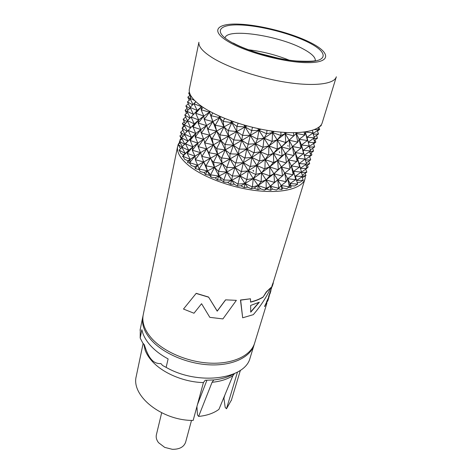 <?xml version="1.0" encoding="UTF-8"?>
<svg xmlns="http://www.w3.org/2000/svg" width="473" height="473" viewBox="0 0 473 473"><rect width="100%" height="100%" fill="white"/><g stroke="black" fill="none" stroke-linecap="round" stroke-linejoin="round"><path stroke-width="0.71" d="M250.649 305.434L259.328 302.217L250.725 312.198L250.649 305.434M258.908 302.424L250.725 311.902M270.999 287.478C266.5 297.139 260.593 306.202 253.292 314.669L242.673 317.797L240.645 300.148L250.477 298.782L250.56 302.141C255.45 300.958 259.606 299.314 263.029 297.215L266.488 292.024L270.999 287.478L266.317 291.906L263.029 297.215M242.673 317.797L240.461 300.018L250.477 298.782M178.191 144.49L177.558 146.736C176.713 152.46 180.509 158.786 188.952 165.716C203.597 177.499 232.208 188.059 257.696 190.779C283.221 193.528 301.981 188.307 304.967 179.031L305.481 175.796M305.31 173.893L305.18 173.236M143.354 314.125L143.124 315.266C141.888 322.734 144.744 330.444 151.673 338.39C163.717 351.882 188.136 362.288 210.627 363.163C233.148 364.068 250.666 355.601 254.539 343.428L254.746 342.759M269.368 295.454L268.806 297.665L264.525 306.445L268.008 300.266M266.577 301.744L268.794 296.955M271.573 288.11L268.587 296.553L270.142 293.313M269.953 292.568L270.94 289.967M271.532 288.193L272.288 284.9L271.319 288.134L272.489 285.657M272.288 284.9L273.299 282.269M250.554 301.975C255.379 300.804 259.476 299.178 262.864 297.097M196.206 293.325L183.483 309.046L193.989 313.232L201.569 303.707L209.817 317.342L222.907 318.92L236.37 300.343L225.568 299.847L217.219 311.039L208.552 297.038L196.206 293.325L183.483 309.046M225.568 299.847L236.37 300.343M179.764 141.859L178.262 144.324M181.91 147.245L178.15 144.413L180.006 147.854L180.852 148.528M183.063 155.629L185.233 153.494L179.09 150.089L180.934 153.353L183.743 154.967M182.377 156.291L183.205 156.711M187.491 162.405L190.199 159.354L182.95 156.273L184.659 159.324L188.059 160.82L187.491 162.405L190.045 163.386M195.248 168.571L197.702 165.26L189.667 162.677L191.116 165.491L194.923 166.762L195.248 168.571L199.299 169.718L200.079 171.563L204.105 172.527L205.335 174.472L209.515 175.282L211.153 177.209L215.203 177.813L217.296 179.799L221.382 180.213L223.812 182.129L227.667 182.33L230.517 184.257L234.289 184.239L237.393 186.049L240.852 185.83L244.31 187.598L247.568 187.148L251.175 188.751L254.048 188.118L257.927 189.638L260.511 188.786L264.419 190.105L266.565 189.099L270.662 190.294L272.436 189.082L276.445 190.057L278.751 188.301L277.74 179.929L286.2 181.733L281.181 185.499L289.387 186.853L286.662 188.65L282.765 188.053L281.861 189.555L281.181 185.499L282.765 188.053M278.089 188.798L281.861 189.555M288.749 187.267L291.001 187.497L291.013 185.783L294.614 185.99L297.647 184.098L295.335 176.21L302.673 176.394L296.536 180.467M297.363 184.275L297.712 184.269L297.547 183.778M297.127 182.424L300.012 182.253L303.228 180.231L301.981 176.867M302.3 177.747L305.978 175.471L305.073 173.307M302.596 176.157L305.978 175.471M296.547 180.497L303.228 180.231M291.001 187.497L290.008 183.559L297.647 184.098M300.367 168.228L306.403 164.072L299.107 163.587L301.467 171.941L295.335 176.21L295.72 179.669L290.008 183.559L291.013 185.783M301.336 172.125L293.627 171.332L299.427 167.194L291.374 165.911L293.195 174.572L287.631 178.67L290.008 183.559L289.387 186.853L287.631 178.67L295.72 179.669M293.041 174.744L284.764 173.148L289.854 169.115L281.423 167.046L282.517 175.915L277.74 179.929L281.181 185.499L278.751 188.301L270.385 186.173L272.436 189.082M270.662 190.294L270.385 186.173L266.21 188.337L264.419 190.105M266.565 189.099L277.267 180.355M257.927 189.638L258.116 185.511L266.21 188.337L266.092 179.894L273.897 173.709L274.506 182.436L270.385 186.173L266.092 179.894L274.464 182.383M254.048 188.118L258.116 185.511L260.511 188.786M244.31 187.598L244.996 183.53L252.381 186.912L253.268 178.528L258.116 185.511L266.092 179.894L261.102 181.744L258.116 185.511L252.381 186.912L251.175 188.751M240.852 185.83L244.996 183.53L247.568 187.148M230.517 184.257L231.717 180.314L237.984 184.08L239.917 175.885L244.996 183.53L253.268 178.528L246.894 179.527L244.996 183.53L237.984 184.08L237.393 186.049M227.667 182.33L231.717 180.314L234.289 184.239M217.296 179.799L218.975 176.033L223.794 179.988L226.756 172.101L231.717 180.314L239.917 175.885L232.42 176.021L231.717 180.314L223.794 179.988L223.812 182.129M215.203 177.813L218.975 176.033L221.382 180.213M205.335 174.472L207.446 170.919L210.574 174.856L214.476 167.377L218.975 176.033L226.756 172.101L218.532 171.374L218.975 176.033L210.574 174.856L211.153 177.209M204.105 172.527L207.446 170.919L209.515 175.282M194.923 166.762L197.702 165.26L199.009 168.979L203.715 161.973L207.446 170.919L214.476 167.377L205.968 165.846L207.446 170.919L199.009 168.979L200.079 171.563M188.059 160.82L190.199 159.354L189.667 162.677L194.994 156.185L200.505 152.684L195.319 159.762L197.702 165.26L210.361 158.289L205.968 165.846M184.908 153.82L182.95 156.273L188.686 150.308L192.895 146.855L187.19 153.4L190.199 159.354L194.994 156.185L195.343 159.649M180.432 140.256L180.042 139.47L180.591 140.12M189.448 88.552L189.295 89.302C188.609 94.275 192.765 99.98 201.752 106.419C217.338 117.393 247.426 127.911 273.92 131.376C300.45 134.864 319.547 131.033 322.148 123.01L322.284 122.566M161.665 412.787L156.38 434.805C155.818 437.454 156.539 440.073 158.544 442.681L164.728 447.393L172.349 449.315C179.474 449.391 183.896 447.015 185.629 442.184L191.506 420.396M237.47 372.091L226.484 408.784L225.178 407.354L223.918 398.266L224.852 395.091M233.668 373.948C228.288 377.129 221.66 379.127 213.772 379.949L212.064 382.296L198.625 416.417L197.454 414.874L196.928 406.52M197.442 404.634L206.908 380.28M213.772 379.949L205.193 380.262L203.425 382.586C183.672 382.16 161.967 372.819 151.52 360.538C148.546 357.109 146.411 353.615 145.122 350.055L143.804 344.173M151.354 359.403C153.831 362.389 157.018 363.778 160.909 363.571L162.617 365.505L166.135 367.379L168.116 358.93C160.767 354.927 154.795 350.357 150.201 345.213C145.684 340.069 142.905 334.89 141.876 329.681L140.168 338.012L142.74 342.96L144.354 344.793C146.488 351.758 148.824 356.624 151.354 359.403M234.442 373.605L232.887 375.663C227.412 379.234 220.471 381.445 212.064 382.296M232.887 375.663L218.94 409.358C213.695 413.236 206.926 415.59 198.625 416.417M226.484 408.784L231.433 400.04M136.395 375.586L136.189 376.585C131.187 395.919 161.748 420.68 193.155 420.438L203.425 382.586M254.379 343.906L254.036 345.065C250.158 357.263 232.651 365.759 210.16 364.872C187.698 364.015 163.321 353.609 151.307 340.105C144.383 332.147 141.545 324.431 142.775 316.945L143.077 315.538M140.304 329.072L140.168 338.012M166.135 367.379C198.193 385.779 245.126 379.287 250.063 358.026L250.27 357.346M306.788 167.501L308.124 167.105L306.953 167.945M308.124 167.105L307.409 165.314M306.8 172.184L302.271 175.199M305.706 169.18L306.829 172.077M301.431 172.663L306.806 172.154M301.271 172.166L302.661 176.358M289.742 168.926L291.374 165.911L296.281 179.592M293.195 174.572L293.627 171.332L295.702 179.628M282.334 176.068L273.897 173.709L281.423 167.046L287.631 178.67L286.2 181.733M282.517 175.915L284.764 173.148L286.171 181.685M269.888 175.855L261.534 172.964L264.632 168.843L256.756 165.455L255.94 174.36L253.268 178.528L269.693 166.904L269.888 175.855L273.897 173.709L278.071 169.689L269.693 166.904L277.74 179.929L274.506 182.436M255.733 174.484L248.301 170.913L250.223 166.591L243.282 162.759L241.401 171.486L239.917 175.885L256.756 165.455L261.534 172.964L261.131 181.638M241.189 171.593L234.892 167.661L235.601 163.043L229.984 158.952L226.845 167.477L226.756 172.101L243.282 162.759L253.268 178.528L261.055 181.685M241.401 171.486L248.301 170.913L246.847 179.462M226.845 167.477L222.02 163.374L221.577 158.384L217.574 154.239L213.542 162.044L214.476 167.377L229.984 158.952L239.917 175.885L246.77 179.504M227.046 167.377L234.892 167.661L232.373 175.95M213.465 162.351L210.361 158.289L217.574 154.239L226.756 172.101L232.296 175.991M213.648 162.263L222.02 163.374L218.485 171.297M201.918 156.427L200.505 152.684L206.683 148.877L201.918 156.427L210.361 158.289L208.877 152.874L206.683 148.877L214.476 167.377L218.42 171.332M201.758 156.51L203.715 161.973L205.867 165.792M201.705 156.374L203.715 161.973L195.373 159.732M192.416 150.189L200.505 152.684L198.057 146.512L197.844 143.165L192.286 150.266L194.994 156.185L187.231 153.376M181.839 147.121L185.233 153.494L188.686 150.308L187.172 153.323M181.869 147.091L188.686 150.308L185.44 143.739L191.441 137.389L195.769 133.534L190.075 140.446L197.844 143.165L203.485 139.269L198.358 146.713L206.683 148.877L213.471 144.815L209.113 152.755L217.574 154.239L225.266 149.876L221.677 157.952L229.984 158.952L238.28 154.168L235.891 162.895L243.282 162.759L251.825 157.462L250.513 166.425L256.756 165.455L265.182 159.578L264.915 168.654L269.693 166.904L277.639 160.424L278.337 169.476L286.135 162.907L277.639 160.424L286.307 152.625M186.303 142.68L181.863 147.014M179.09 150.089L182.028 147.452M184.588 144.389L179.427 141.185L182.276 146.618M182.052 138.843L179.433 141.108M180.231 142.716L178.15 144.413M181.567 139.269L179.888 135.911L181.691 137.507M181.632 134.45L179.888 135.911M181.218 138.565L180.042 139.47M189.46 92.383L188.65 93.045L189.957 93.914M191.435 96.669L189.797 98.124L194.604 100.507M195.934 101.796L193.971 103.764L201.563 106.691L201.315 106.112M201.841 106.478L197.176 110.475L193.971 103.764M203.118 107.353L201.102 109.718L201.563 106.691L195.751 113.295L197.176 110.475L191.198 117.038L187.355 120.55L194.314 123.914L198.707 119.947L192.96 126.894L200.812 129.584L206.53 125.587L201.362 133.061L209.776 135.225L216.646 131.068L212.117 138.725L220.796 140.534L228.583 136.094L225.136 144.496L233.355 145.235L241.738 140.392L239.344 149.149L246.794 149.066L255.42 143.727L254.113 152.72L260.398 151.821L268.901 145.921L268.652 155.032L273.447 153.353L281.459 146.867L282.038 155.741L285.266 153.607L288.583 159.98L289.979 168.695M195.751 113.295L203.78 116.039L201.102 109.718L209.498 112.243L209.036 110.96M212.826 112.994L210.946 115.69L209.498 112.243L210.379 111.699M204.247 119.356L203.78 116.039L209.498 112.243L204.247 119.356L212.862 121.591L210.946 115.69L219.738 117.653L219.383 116.139M218.981 115.962L219.738 117.653L221.116 116.908M224.675 118.404L223.079 121.372L219.738 117.653L215.185 125.298L212.862 121.591L219.738 117.653L224.019 126.859L223.079 121.372L231.811 122.649L231.717 121.094M230.789 120.757L231.811 122.649L233.55 121.744M238.12 123.27L236.908 126.451L231.811 122.649L228.187 130.743L224.019 126.859L231.811 122.649L236.719 131.547L236.908 126.451L245.109 126.953L245.357 125.446M243.938 125.043L245.109 126.953L247.036 125.913M252.476 127.32L251.695 130.643L245.109 126.953L242.531 135.408L236.719 131.547L245.109 126.953L250.3 135.396L251.695 130.643L258.926 130.323L259.529 128.916M257.75 128.538L258.926 130.323L260.854 129.188M266.979 130.329L266.648 133.711L258.926 130.323L257.448 139.05L250.3 135.396L258.926 130.323L264.035 138.205L266.648 133.711L272.525 132.588L273.429 131.311M271.49 131.039L272.525 132.588L274.257 131.423M280.867 132.15L280.956 135.503L272.525 132.588L272.129 141.457L264.035 138.205L272.525 132.588L277.202 139.831L280.956 135.503L285.189 133.64L286.254 132.541M284.421 132.428L285.189 133.64L286.543 132.552M293.426 132.724L293.869 135.94L285.189 133.64L285.793 142.521L277.202 139.831L285.189 133.64L289.104 140.197L297.215 132.641M295.867 132.688L297.801 142.154L289.104 140.197L291.681 137.838M304.062 132.085L304.754 135.042L296.275 133.439L299.173 139.328L304.754 135.042L305.469 131.89M305.227 131.926L307.456 140.534L299.173 139.328L301.053 148.09L292.474 146.547L293.904 155.31L295.276 152.602L297.493 158.301L299.622 166.945L299.107 163.587L305.18 159.07L297.493 158.301L299.107 163.587M312.334 130.365L313.126 132.895L305.268 132.044L306.959 137.294L313.126 132.895L312.777 131.79M318.004 127.834L318.69 129.655L314.45 129.62M321.09 125.02L321.297 125.516L320.623 125.605M309.59 156.658L311.878 154.919L311.199 152.832M311.878 154.919L310.927 155.168M308.786 161.133L309.667 163.688L306.084 164.273M306.285 166.106L309.667 163.688M306.273 162.901L310.554 159.939M309.543 156.522L310.678 159.531M310.572 159.809L305.398 160.181M305.729 164.509L306.918 168.394L300.414 168.406M306.918 168.394L301.283 172.202M305.126 159.318L306.528 163.658M301.467 171.941L301.242 171.208M269.693 175.991L266.092 179.894L261.534 172.964L255.94 174.36M192.286 150.266L192.895 146.855L197.844 143.165L195.071 136.608L195.769 133.534L200.812 129.584L195.361 136.827L203.485 139.269L209.776 135.225L213.471 144.815L220.796 140.534L225.266 149.876L233.355 145.235L238.28 154.168L246.794 149.066L251.825 157.462L260.398 151.821L265.182 159.578L273.447 153.353L281.423 167.046M189.856 140.245L191.441 137.389L185.564 143.881L192.895 146.855L190.01 140.132M184.677 134.764L181.591 137.814L187.852 141.102L184.458 134.09L191.441 137.389L188.195 130.412L195.769 133.534L192.895 126.581M188.23 130.371L184.565 133.971M181.531 137.897L184.795 144.182M184.653 133.889L182.075 128.207L187.101 131.5M184.76 125.842L182.075 128.207M182.809 130.199L180.574 132.263L184.435 134.988M182.702 136.591L180.544 132.345M184.287 121.632L182.43 123.5L183.926 126.587M182.442 123.37L184.245 124.872M183.755 126.232L182.477 127.249L182.543 127.799M189.844 95.422L187.816 97.154L189.301 100.27M187.822 97.119L190.258 98.999M190.743 97.284L188.65 93.045M190.412 99.295L187.474 101.849M187.468 101.926L192.677 104.852M192.99 104.545L189.797 98.124M195.846 101.713L190.099 107.312M190.105 107.395L197.176 110.475M209.764 113.029L212.862 121.591L208.019 129.182L204.188 119.391M215.25 125.268L224.019 126.859L219.856 135.018L216.646 131.068L215.185 125.298M228.264 130.702L236.719 131.547L233.751 140.008L228.583 136.094L228.187 130.743M242.608 135.367L250.3 135.396L248.195 144.289L241.738 140.392L242.531 135.408M257.531 139.003L264.035 138.205L263.023 147.298L255.42 143.727L257.448 139.05M272.206 141.403L277.202 139.831L277.225 148.995L268.901 145.921L272.129 141.457M285.863 142.468L289.104 140.197L290.061 149.314L281.459 146.867L285.793 142.521M297.801 142.154L299.173 139.328L301.431 145.01L303.595 153.713L303.039 150.426L309.247 145.956L301.431 145.01L307.403 140.599M307.456 140.534L306.959 137.294L309.247 145.956M312.89 133.055L314.397 137.803L306.959 137.294M313.061 133.587L318.69 129.655M317.271 130.607L318.506 134.001L313.262 134.214M318.01 127.852L321.297 125.516M318.837 127.255L319.695 129.306L318.672 129.608M317.436 131.051L319.683 129.377M313.593 143.851L315.787 142.16L315.065 139.961M315.787 142.16L314.906 142.367M312.665 148.303L313.54 151.064L309.673 151.596M310.323 153.471L313.54 151.064M310.312 149.988L314.51 147.032M313.457 143.473L314.634 146.618M314.533 146.89L309.401 147.18M309.644 151.496L310.808 155.676L304.411 155.522M310.802 155.516L310.944 155.221M305.209 159.578L310.808 155.676M304.34 155.262L310.383 150.999M309.058 146.086L310.507 150.58M310.359 150.846L303.039 150.426L301.431 145.01L301.053 148.09M303.169 150.946L305.233 159.247M303.329 153.79L295.276 152.602L297.139 161.453L297.493 158.301L303.524 153.542M296.808 161.512L288.583 159.98L291.374 165.911L297.044 161.252M293.668 155.54L285.266 153.607L286.407 162.665L288.583 159.98L293.904 155.31M281.772 155.954L273.447 153.353L273.701 162.493L277.639 160.424L282.038 155.741M273.228 162.458L265.182 159.578L269.693 166.904L273.53 162.239M273.701 162.493L273.4 162.718M268.197 154.978L260.398 151.821L259.636 160.915L265.182 159.578L268.487 154.783M259.133 160.832L251.825 157.462L256.756 165.455L259.446 160.637M259.636 160.915L259.322 161.116M253.64 152.625L246.794 149.066L244.955 157.988L251.825 157.462L253.936 152.454M254.113 152.72L253.818 152.897M244.44 157.858L238.28 154.168L243.282 162.759L244.76 157.686M244.955 157.988L244.636 158.165M238.877 149.013L233.355 145.235L230.446 153.861L238.28 154.168L239.167 148.859M229.949 153.695L225.266 149.876L229.984 158.952L229.949 153.695L230.256 153.536M230.446 153.861L230.138 154.021M224.705 144.336L220.796 140.534L216.723 148.427L216.888 148.764L225.266 149.876L224.971 144.2M216.445 148.569L213.471 144.815L217.574 154.239L216.723 148.427M211.88 138.849L209.776 135.225L204.862 142.633L205.004 142.982L213.471 144.815L212.117 138.725M205.004 142.982L201.256 132.742M204.431 142.296L206.683 148.877L204.762 143.112M201.055 132.866L200.812 129.584L198.069 122.974L198.707 119.947L195.71 113.331M192.736 126.699L194.314 123.914L188.337 130.288M187.491 121.413L184.316 124.695L190.637 127.893L194.314 123.914L191.098 117.127M190.637 127.893L187.355 120.55M184.316 124.695L184.322 124.358M187.403 131.198L184.228 124.831M187.302 120.603L184.795 114.933L189.839 118.132M187.586 112.462L184.795 114.933M185.558 117.026L183.228 119.291L187.03 121.857M183.228 119.291L183.282 118.965M185.215 123.542L183.187 119.427M186.539 113.402L185.126 110.25L187.355 112.012M187.066 108.429L185.126 110.25M186.468 113.242L185.079 114.685M189.247 100.146L187.74 101.624M188.372 103.758L185.972 105.792M185.936 105.999L189.791 108.53M190.105 107.312L187.45 101.955M190.371 107.986L187.066 111.025M187.066 111.244L193.481 114.425L190.075 107.424M191.198 117.038L198.707 119.947L203.78 116.039L198.128 123.205M198.264 123.116L206.53 125.587L212.862 121.591L216.646 131.068L224.019 126.859L228.583 136.094L236.719 131.547L241.738 140.392L250.3 135.396L255.42 143.727L264.035 138.205L268.901 145.921L277.202 139.831L281.459 146.867L289.104 140.197L292.474 146.547L297.736 142.219M208.019 129.182L216.646 131.068L220.796 140.534L219.856 135.018M220.046 134.917L228.583 136.094L233.355 145.235L233.544 140.114M233.751 140.008L241.738 140.392L246.794 149.066L248.195 144.289M248.408 144.164L255.42 143.727L260.398 151.821L263.023 147.298M263.236 147.162L268.901 145.921L273.447 153.353L277.225 148.995M277.432 148.847L281.459 146.867L285.266 153.607L290.061 149.314M290.245 149.149L292.474 146.547L295.276 152.602L300.893 148.268M308.29 142.113L314.397 137.803M313.54 138.376L314.823 142.544L308.366 142.379M314.202 137.028L318.506 134.001M316.532 135.361L317.501 138.146L313.629 138.63M314.291 140.528L317.501 138.146M309.194 146.518L314.823 142.544M207.18 127.633L209.776 135.225L207.86 129.277M190.181 117.795L187.001 111.338M187.935 110.244L185.913 106.094M266.796 301.804L264.744 306.51M270.166 292.627L268.806 296.612M273.979 280.051L272.507 284.959M225.568 299.977L217.213 311.169L208.552 297.038M208.546 297.168L196.189 293.461M288.199 146.293L287.832 145.388L288.199 146.293M279.797 152.341L279.348 151.673L279.549 152.525M253.179 170.357L253.439 171.25L253.179 170.357M252.919 170.511L253.682 171.096L252.919 170.511M336.327 76.792L336.226 77.123C333.968 84.017 314.622 86.6 287.277 82.456C259.967 78.341 228.654 67.893 212.276 57.676C202.828 51.687 198.37 46.543 198.908 42.257L189.295 89.302M311.689 43.197C293.006 33.394 260.387 24.898 238.575 24.129C216.569 23.224 210.071 30.97 228.571 41.778C246.735 52.592 286.23 62.927 308.467 62.655C330.976 62.548 330.639 52.982 311.689 43.197M230.676 41.813C213.016 31.531 219.058 24.105 240.065 24.951C260.871 25.66 292.107 33.802 309.916 43.167C327.978 52.515 328.15 61.602 306.693 61.679C285.497 61.91 248.012 52.101 230.676 41.813M315.29 61.035C315.852 57.671 311.997 53.745 303.731 49.245C279.59 35.623 226.573 27.611 225.006 38.023M248.408 49.76C262.432 51.433 276.001 54.892 289.115 60.136M254.539 343.428L266.902 303.134M268.599 297.588L269.042 296.151M270.745 290.593L271.484 288.181M273.11 282.884L304.967 179.031M143.124 315.266L177.558 146.736M266.784 188.94L266.518 188.201M322.148 123.01L336.226 77.123M315.266 61.041C314.971 60.041 317.868 61.886 296.92 61.035C276.918 59.509 246.888 50.729 233.396 43.067M231.267 400.596L240.408 370.27M145.122 350.055L144.04 344.439M136.189 376.585L143.136 343.41M140.061 330.231L142.775 316.945M250.063 358.026L254.036 345.065M164.728 447.393L172.349 449.315M279.017 58.404L258.104 53.071M286.1 132.688L285.94 133.037M271.526 175.666L271.295 175.176M276.38 161.494L276.321 161.192M212.081 141.344L212.483 140.824M214.742 126.415L215.12 125.174M267.813 300.905L268.806 297.665M269.947 293.946L270.952 290.67M272.3 286.283L273.317 282.96"/></g></svg>
